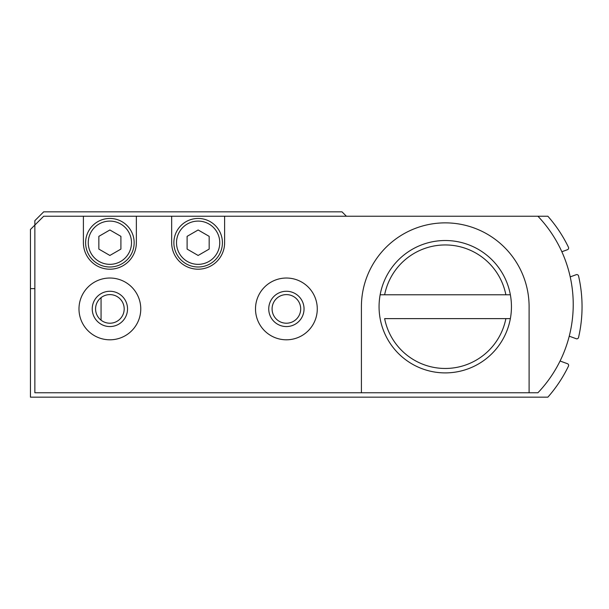 <?xml version="1.0" encoding="UTF-8"?>
<svg xmlns="http://www.w3.org/2000/svg" width="609" height="609" viewBox="0 0 609 609"><rect width="100%" height="100%" fill="white"/><g stroke="black" fill="none" stroke-linecap="round" stroke-linejoin="round"><path stroke-width="0.91" d="M560.067 361.015L567.481 363.718A1.766 1.766 0 0 1 568.463 366.138A136.797 136.797 0 0 1 547.872 397.167L30.45 397.167L30.45 288.613L34.865 288.613M570.207 276.882L576.228 274.689A1.766 1.766 0 0 1 578.55 275.953A136.797 136.797 0 0 1 578.55 337.462A1.766 1.766 0 0 1 576.228 338.726L569.24 336.183M30.45 288.613L30.45 229.479L43.688 216.241L547.872 216.241A136.797 136.797 0 0 1 568.463 247.269A1.766 1.766 0 0 1 567.481 249.698L561.848 251.745M101.056 297.656L101.056 320.174M537.922 216.241A127.974 127.974 0 0 1 537.922 392.759L529.099 392.759L529.099 306.708A83.844 83.844 0 0 0 445.255 222.864A83.844 83.844 0 0 0 361.411 306.708L361.411 392.759L34.865 392.759L34.865 220.656L43.688 211.833L341.992 211.833L346.407 216.241M176.511 242.717A21.619 21.619 0 0 1 208.948 223.998A21.619 21.619 0 0 1 208.948 261.444A21.619 21.619 0 0 1 176.511 242.717M209.169 236.353L209.169 249.089L198.138 255.46L187.108 249.089L187.108 236.353L198.138 229.981L209.169 236.353M88.259 242.717A21.619 21.619 0 0 1 120.689 223.998A21.619 21.619 0 0 1 120.689 261.444A21.619 21.619 0 0 1 88.259 242.717M120.909 236.353L120.909 249.089L109.879 255.46L98.848 249.089L98.848 236.353L109.879 229.981L120.909 236.353M255.506 308.915A30.892 30.892 0 0 1 301.836 282.165A30.892 30.892 0 0 1 301.836 335.666A30.892 30.892 0 0 1 255.506 308.915M78.987 308.915A30.892 30.892 0 0 1 125.325 282.165A30.892 30.892 0 0 1 125.325 335.666A30.892 30.892 0 0 1 78.987 308.915M171.662 216.241L171.662 242.717A26.476 26.476 0 0 0 198.138 269.201A26.476 26.476 0 0 0 224.614 242.717L224.614 216.241M136.355 216.241L136.355 242.717A26.476 26.476 0 0 1 109.879 269.201A26.476 26.476 0 0 1 83.403 242.717L83.403 216.241M505.873 318.621L384.637 318.621A61.783 61.783 0 0 0 505.873 318.621L510.365 318.621A66.191 66.191 0 0 1 379.064 306.708A66.191 66.191 0 0 1 510.365 294.794L505.873 294.794L510.365 294.794A66.191 66.191 0 0 1 510.365 318.621L505.873 318.621M384.637 294.794L505.873 294.794A61.783 61.783 0 0 0 384.637 294.794L380.145 294.794L384.637 294.794M529.099 392.759L361.411 392.759M85.61 242.717A24.269 24.269 0 0 1 122.013 221.699A24.269 24.269 0 0 1 122.013 263.743A24.269 24.269 0 0 1 85.61 242.717M173.869 242.717A24.269 24.269 0 0 1 210.272 221.699A24.269 24.269 0 0 1 210.272 263.743A24.269 24.269 0 0 1 173.869 242.717M92.233 308.915A17.653 17.653 0 0 1 118.709 293.629A17.653 17.653 0 0 1 118.709 324.201A17.653 17.653 0 0 1 92.233 308.915M95.575 308.915A14.304 14.304 0 0 1 117.035 296.522A14.304 14.304 0 0 1 117.035 321.301A14.304 14.304 0 0 1 95.575 308.915M268.744 308.915A17.653 17.653 0 0 1 295.22 293.629A17.653 17.653 0 0 1 295.22 324.201A17.653 17.653 0 0 1 268.744 308.915M272.086 308.915A14.304 14.304 0 0 1 293.546 296.522A14.304 14.304 0 0 1 293.546 321.301A14.304 14.304 0 0 1 272.086 308.915"/></g></svg>
